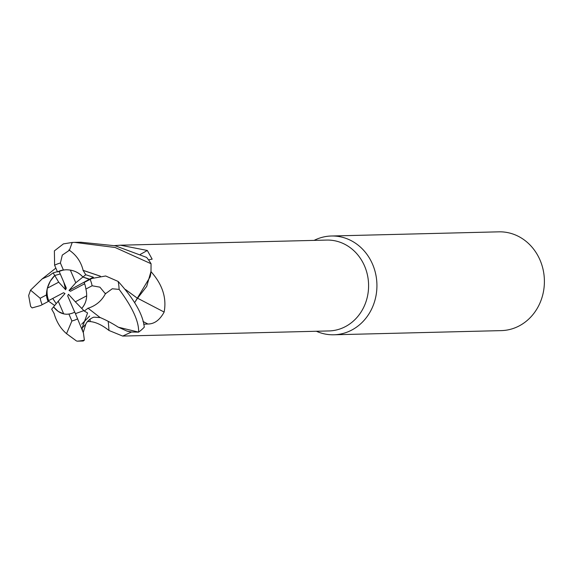 <?xml version="1.0" encoding="UTF-8"?>
<svg xmlns="http://www.w3.org/2000/svg" width="573" height="573" viewBox="0 0 573 573"><rect width="100%" height="100%" fill="white"/><g stroke="black" fill="none" stroke-linecap="round" stroke-linejoin="round"><path stroke-width="0.86" d="M81.66 324.203L89.696 316.038M82.634 330.915L82.068 328.107L87.583 312.944L84.252 311.039L75.335 301.806L86.688 295.811C86.473 300.782 84.818 304.979 81.724 308.417C86.308 303.11 87.705 296.649 85.9 289.05L92.117 285.769L99.91 287.159L105.396 293.791L112.265 288.771L119.134 289.401C132.528 307.393 139.024 321.639 138.623 332.132L118.239 327.183L138.537 332.139L131.554 332.011A45.453 40.783 -91.4 0 0 131.561 332.011M125.516 289.515L137.456 298.289L146.709 286.393L151 271.358L151.064 263.838L150.986 271.616A45.453 40.783 -91.4 0 1 151.007 271.659C162.431 284.437 166.807 297.903 164.143 312.056C159.803 320.042 154.381 324.024 147.877 324.01L143.68 324.232M117.866 326.947L126.884 331.051A39.308 35.268 -91.4 0 0 131.511 332.032L122.679 336.072L328.938 330.943A45.453 40.783 -91.4 0 0 364.6 266.101A45.453 40.783 -91.4 0 0 326.682 240.073L120.423 245.201L147.318 250.473L152.16 259.154L148.507 259.856M131.511 332.032A45.453 40.783 -91.4 0 0 131.554 332.011L126.884 331.051M122.679 336.072L108.97 330.471C102.209 325.092 95.963 322.126 90.226 321.575L87.461 321.546M316.368 331.258A49.407 44.329 -91.4 0 0 333.83 334.782A49.407 44.329 -91.4 0 0 372.586 264.296A49.407 44.329 -91.4 0 0 331.38 236.004A49.407 44.329 -91.4 0 0 314.104 240.388M83.844 310.616L75.45 313.632L83.844 310.616M63.696 313.889L58.238 311.447L53.533 306.906L58.26 301.205L63.696 313.889A22.232 19.948 -91.4 0 0 67.277 314.226M56.218 303.669L52.716 298.454L56.218 303.669M333.83 334.782L501.303 330.614A49.407 44.329 -91.4 0 0 540.06 260.135A49.407 44.329 -91.4 0 0 498.847 231.836L331.38 236.004M140.364 254.362A724.917 427.329 119.7 0 0 147.318 250.473M114.5 245.602L120.423 245.201M108.204 321.338A724.917 136.453 -66.3 0 1 108.97 330.471M137.592 298.225A724.917 11.832 -153.2 0 0 164.143 312.056M134.698 302.558L150.147 276.816A39.308 35.268 -91.4 0 0 151.007 271.659M150.147 276.816L150.986 271.616M137.441 298.304L134.676 302.523M84.632 283.771L70.515 291.256L69.032 290.432L89.574 279.18L82.92 277.017C78.472 272.161 72.807 269.747 65.924 269.783L63.374 269.983L60.401 263.036L62.292 255.092L69.405 250.272L72.205 242.465L74.626 242.386L115.123 247.493L151.057 263.73L151 271.358L146.717 286.378L137.484 298.318M69.032 290.432L75.779 282.776L82.927 277.017L89.71 279.531L89.574 279.18L93.241 277.167L85.757 274.732M47.344 288.169L50.238 281.257L54.736 275.506L58.704 282.181L47.344 288.169A22.232 19.948 -91.4 0 0 48.669 300.603L63.517 292.731L65 293.555L58.26 301.205M57.386 271.659L53.167 272.863L54.736 275.506L60.251 273.958L54.736 275.506C49.45 280.834 46.664 287.324 46.392 294.98A22.232 19.948 -91.4 0 0 48.153 301.505A22.232 19.948 -91.4 0 0 48.168 301.541L48.669 300.603M66.21 269.776A22.232 19.948 -91.4 0 0 59.191 271.495L66.332 288.09L65.609 289.737L63.861 282.331M75.779 282.776L70.343 270.091C75.4 271 79.597 273.307 82.927 277.017M74.698 312.149L67.7 295.897L68.431 294.25L75.335 301.806M65.609 289.737L58.704 282.181M85.9 289.05A22.232 19.948 -91.4 0 0 84.138 282.525A22.232 19.948 -91.4 0 0 84.124 282.489L91.83 278.485L105.676 275.985L118.167 281.45C134.333 299.357 143.035 314.606 144.281 327.204A49.4 44.329 -91.4 0 1 138.623 332.132M63.374 269.983A22.232 19.948 -91.4 0 0 57.501 271.931L59.191 271.495M46.392 294.98L40.174 298.261L30.541 290.146L28.65 295.532L30.62 306.419L32.131 307.909L40.547 305.538L48.168 301.541M49.221 275.763L42.18 278.901L30.541 290.146M49.149 275.67L49.787 275.398M53.898 269.661L55.86 268.128M72.205 242.465L63.431 243.883L54.378 250.881M151.057 263.73A49.4 44.329 -91.4 0 0 146.602 257.406L115.252 245.781L80.793 242.229L74.626 242.386M53.167 272.863L49.171 275.699M84.252 311.039L88.041 308.21L88.45 308.561M77.083 341.164L83.25 341.007L84.381 340.104L83.429 333.013L74.791 312.099A22.232 19.948 -91.4 0 1 68.91 314.047L71.89 320.987L66.54 333.665L76.438 340.928M87.97 308.145L99.946 317.435C106.349 320.171 112.444 323.416 118.239 327.176M88.084 308.238C96.071 305.674 101.937 300.675 105.668 293.24M137.413 298.275L125.566 289.58M100.318 276.2L83.092 270.384L85.749 274.732L82.92 277.017M93.499 277.826L93.241 277.167M83.021 270.449L83.128 270.349C80.986 261.646 76.23 254.835 68.86 249.914M83.128 270.349L100.397 276.193M68.91 314.047L67.027 314.233C61.891 314.219 57.393 311.784 53.54 306.913L51.67 309.169L54.127 313.524M48.404 301.083L54.671 305.531M54.177 313.452L54.106 313.56C56.648 322.248 60.939 329.074 66.984 334.03M54.385 250.881L54.614 265.235L57.501 271.931M89.997 319.147A720.419 135.608 -66.3 0 1 90.226 321.575M142.999 321.467A720.419 11.761 -153.2 0 0 147.877 324.01M40.174 298.261A29.646 26.594 -91.4 0 0 42.151 304.671A29.646 26.594 -91.4 0 0 42.173 304.714M92.117 285.769A29.646 26.594 -91.4 0 0 90.133 279.359A29.646 26.594 -91.4 0 0 90.119 279.309M82.068 328.107L85.778 324.254L83.228 332.483M119.134 289.401A49.407 44.329 -91.4 0 0 118.167 281.45M77.255 341.143A49.407 44.329 -91.4 0 0 84.381 340.104M71.89 320.987A29.646 26.594 -91.4 0 0 77.67 318.796M60.401 263.036A29.646 26.594 -91.4 0 0 54.614 265.235M42.18 278.901L54.335 269.317M100.554 317.628L94.373 317.213C93.886 316.704 87.712 319.655 85.771 324.261M76.496 340.971L68.982 335.513"/></g></svg>
